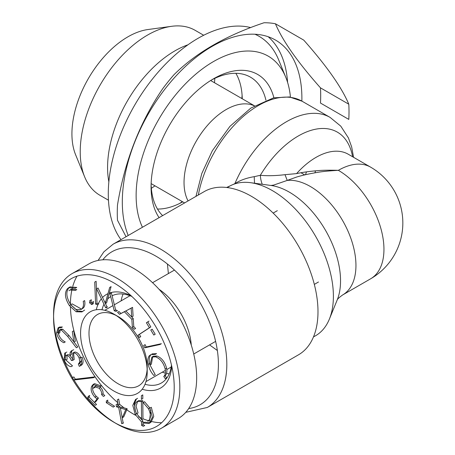 <?xml version="1.0" encoding="UTF-8"?>
<svg xmlns="http://www.w3.org/2000/svg" width="455" height="455" viewBox="0 0 455 455"><rect width="100%" height="100%" fill="white"/><g stroke="black" fill="none" stroke-linecap="round" stroke-linejoin="round"><path stroke-width="0.68" d="M147.141 369.255A41.166 23.768 60 0 1 138.684 385.795A41.166 23.768 60 0 1 118.101 383.758A41.166 23.768 60 0 1 91.21 347.478A41.166 23.768 60 0 1 97.518 314.49A41.166 23.768 60 0 1 116.07 315.44M113.892 314.098L118.101 316.532A41.166 23.768 60 0 1 147.215 366.952L147.215 371.809A47.121 27.203 60 0 1 113.892 391.044A47.121 27.203 60 0 1 80.575 333.339A47.121 27.203 60 0 1 113.892 314.098A47.121 27.203 60 0 1 147.215 371.809M116.696 423.85L113.892 422.229A85.312 49.254 60 0 1 53.571 317.744A85.312 49.254 60 0 1 113.892 282.913A85.312 49.254 60 0 1 174.219 387.404A85.312 49.254 60 0 1 113.892 422.229L116.702 423.85A89.282 51.546 60 0 1 116.696 423.85A89.282 51.546 60 0 0 161.337 428.274L178.172 418.554A89.282 51.546 60 0 0 178.178 315.463A89.282 51.546 60 0 0 88.896 263.911L72.061 273.631A89.282 51.546 60 0 1 161.343 325.183A89.282 51.546 60 0 1 161.337 428.274M58.103 327.856L60.964 327.788L62.369 326.98L59.508 327.043L58.103 327.856L56.596 332.895C57.637 337.701 60.054 340.977 63.854 342.729L65.258 341.915C61.459 340.169 59.036 336.888 58.001 332.082L58.843 327.566M75.297 341.347L73.727 330.785L72.322 331.598L73.892 342.154L75.297 341.347M73.841 341.819L69.006 335.511L62.739 329.221L60.845 329.261L59.44 330.068L61.334 330.029L67.602 336.325L76.377 347.762L77.782 346.955L74.04 342.075M60.208 329.847L59.736 332.827L58.337 333.64L59.44 330.068M64.724 353.108L66.874 352.051L64.724 353.108L64.212 360.269C65.964 364.034 68.267 366.173 71.111 366.673L72.51 365.865L65.85 359.996M65.247 358.46L65.492 352.847M71.384 350.833L73.704 349.724L71.384 350.833L70.133 352.471L69.939 355.474L71.338 354.661L71.537 351.664L72.146 350.56M81.115 365.348L79.301 366.377C81.872 365.16 82.338 362.345 80.706 357.926L82.11 357.112C83.743 361.532 83.271 364.353 80.706 365.57M80.643 365.411L79.75 363.238L81.24 361.173L81.155 359.137M80.791 357.875L80.569 357.3C79.085 353.916 77.162 352.164 74.791 352.051L72.726 353.08L72.811 360.303L71.367 360.508C70.189 357.459 68.557 355.736 66.475 355.338L67.875 354.53L69.922 355.344M73.528 352.852L74.216 359.495L72.811 360.303M72.135 358.335L70.019 355.429M66.817 355.332L67.147 359.245L65.742 360.059C64.764 357.511 65.002 355.935 66.475 355.338L67.875 354.53M75.32 379.197L73.818 376.899L72.413 377.713L73.92 380.005L75.32 379.197L94.919 376.888L93.52 377.695L73.92 380.005M94.475 402.43L89.095 397.016L87.69 397.824L95.163 405.342L96.562 404.535L94.486 402.442M89.095 397.016L89.703 395.469L88.298 396.277L87.69 397.824M93.156 384.458L99.838 386.796L101.243 385.988L94.555 383.65L93.156 384.458L91.569 386.432C90.488 389.872 91.597 393.456 94.902 397.17L97.051 398.904L94.447 402.465L95.851 401.657L98.456 398.091L96.306 396.362C93.002 392.642 91.893 389.065 92.974 385.618L93.901 384.156M99.668 386.625L95.891 385.971L94.486 386.778L99.139 388.2C101.055 390.271 101.88 392.42 101.619 394.65L103.393 396.436L104.798 395.628L103.023 393.837C103.285 391.613 102.455 389.463 100.538 387.393L99.867 386.778M95.266 386.511L94.72 387.467L93.315 388.28L94.486 386.778M106.282 402.658L113.187 407.117L114.592 406.304L107.687 401.845L107.778 400.133L106.373 400.946L106.282 402.658L107.687 401.845M123.14 422.871L121.735 423.679L123.504 422.979L123.14 422.871L120.114 406.685L117.942 406.042L117.526 403.812L116.122 404.626L116.537 406.85L117.942 406.042M119.693 404.455L118.681 399.058L117.282 399.865L118.294 405.268L119.693 404.455M143.001 424.56L141.596 425.374L143.308 426.318L144.713 425.51L143.001 424.56L142.972 421.154L136.693 413.766M135.51 411.235L134.236 403.932L136.449 398.989M135.533 399.473L137.592 398.33L135.533 399.473L132.803 405.382L135.198 414.403L136.557 413.618M142.807 398.597L142.779 394.889L141.374 395.696L141.408 399.405L142.807 398.597M149.507 423.178L152.345 417.258L149.894 408.095L151.299 407.288L153.744 416.45L150.906 422.365L148.921 423.468L150.025 422.826M150.167 422.718L144.656 422.195L143.251 423.002L148.921 423.468M165.171 375.682L163.766 376.49L165.216 378.617L166.615 377.809L165.171 375.682C166.78 374.118 167.252 371.633 166.575 368.226C164.949 361.93 161.724 357.858 156.907 356.015L153.307 356.254L151.902 357.067L149.962 364.995L151.367 364.188L152.664 356.737M149.905 364.677L149.661 363.585C148.825 359.734 149.217 356.817 150.832 354.826L149.428 355.634C147.812 357.624 147.426 360.548 148.256 364.392C149.058 368.499 150.912 372.201 153.83 375.494L155.235 374.687L149.985 364.984M151.953 353.91L156.571 353.609L155.166 354.417L150.548 354.718M144.764 347.802L159.978 344.515L161.377 343.707L146.169 346.994L145.122 344.634L143.723 345.442L144.764 347.802L146.169 346.994M146.385 322.726L149.411 327.748L137.962 335.216L139.338 337.502L140.743 336.694L139.367 334.402L150.81 326.935L147.79 321.912L149.018 321.111L146.385 322.726L147.79 321.912M155.201 334.226L152.186 329.227L150.787 330.034L153.796 335.034L155.201 334.226M133.77 326.576L132.371 327.39L134.225 329.278L135.624 328.464L133.77 326.576L133.23 318.511L131.728 316.976M131.7 316.953L125.79 310.936L120.922 313.495L119 311.533L117.6 312.346L119.517 314.303L120.922 313.495M95.601 304.088L97.353 304.719L98.752 303.906L97.006 303.28L96.124 281.287L94.72 282.094L95.601 304.088L97.006 303.28M106.618 302.82L111.077 286.627L109.678 287.441L105.219 303.633L106.618 302.82M114.239 310.748L116.019 311.385L117.424 310.572L115.638 309.94L111.395 292.918L109.996 293.731L114.239 310.748L115.638 309.94M105.31 303.292L98.03 288.026L96.625 288.834L105.606 307.66L106.055 307.825L107.46 307.017L107.005 306.852L105.418 303.513M92.393 303.622L90.972 302.001L91.392 299.76L89.732 300.658L91.392 299.76M93.372 303.656L91.711 304.56L92.138 302.319L93.542 301.511L93.116 303.747M81.928 311.914L84.664 310.037L81.928 311.914L76.178 311.777L69.45 305.669L70.855 304.861C66.322 297.65 65.656 291.991 68.859 287.873L69.433 287.35M68.694 287.696L70.098 286.889L76.741 287.441L75.337 288.254L68.694 287.696L67.454 288.686L68.859 287.873M69.939 289.977L75.394 290.409L76.798 289.602L71.344 289.164L68.95 290.756L70.656 289.653M80.893 309.588L83.31 307.972L80.893 309.588L75.962 309.434L70.724 304.685L72.123 303.872L81.542 309.121M83.31 307.972C84.812 306.357 85.25 303.894 84.619 300.584L83.219 301.392C83.851 304.708 83.413 307.171 81.906 308.78M82.594 311.453L77.583 310.964L71.025 305.089M69.45 305.669C64.917 298.457 64.252 292.798 67.454 288.686M76.178 311.777L77.583 310.964M92.155 304.304L91.711 304.56L89.567 302.808L89.988 300.567M89.567 302.808L90.972 302.001M105.606 307.66L107.005 306.852M132.371 327.39L131.831 319.319L133.23 318.511M131.831 319.319L124.391 311.743L125.79 310.936M124.391 311.743L119.517 314.303M131.705 316.987L131.159 308.16L125.802 310.981L132.559 307.352L133.105 316.179L131.705 316.987M131.159 308.16L132.559 307.352M137.962 335.216L139.367 334.402M149.411 327.748L150.81 326.935M163.766 376.49C165.375 374.931 165.847 372.44 165.171 369.033C163.544 362.737 160.319 358.671 155.502 356.822L151.902 357.067M165.171 369.033L166.575 368.226M155.502 356.822L156.907 356.015M148.256 364.392L149.661 363.585M149.428 355.634L150.832 354.826M141.596 425.374L141.573 421.961L142.972 421.154M141.573 421.961L135.198 414.403M138.821 400.565L137.416 401.373L141.414 401.577L141.556 419.749L142.955 418.941L142.819 400.77L138.821 400.565L137.416 401.373C134.032 403.46 133.776 407.6 136.642 413.794L138.047 412.986L136.051 406.139L137.706 401.27M150.867 410.183L149.598 420.164L147.767 421.182C151.071 419.021 151.293 414.858 148.432 408.698L143.149 402.521L144.548 401.714L149.928 408.078M141.414 401.577L142.819 400.77M147.767 421.182L149.166 420.375M148.432 408.698L149.832 407.89M121.735 423.679L118.709 407.492L120.114 406.685M118.709 407.492L116.537 406.85M125.785 409.602L120.507 408.033L121.906 407.225L127.184 408.795L123.715 416.899L122.31 417.713L125.785 409.602L127.184 408.795M97.051 398.904L98.456 398.091M94.902 397.17L96.306 396.362M91.569 386.432L92.974 385.618M101.619 394.65L103.023 393.837M99.139 388.2L100.538 387.393M80.006 365.974L79.301 366.377L78.345 364.051L79.841 361.981L79.164 358.108C77.68 354.724 75.757 352.978 73.386 352.864L72.726 353.08M64.212 360.269L65.537 359.501M70.133 352.471L71.537 351.664M78.345 364.051L79.75 363.238M79.841 361.981L81.24 361.173M79.164 358.108L80.569 357.3M73.386 352.864L74.791 352.051M71.367 360.508L72.624 359.78M56.596 332.895L58.001 332.082M61.334 330.029L62.739 329.221M115.28 423.013A89.282 51.546 60 0 1 74 379.999M72.578 377.616A89.282 51.546 60 0 1 53.582 316.151M53.571 317.744L53.571 314.507A89.282 51.546 60 0 1 72.061 273.631M135.715 415.347A89.282 51.546 60 0 1 133.537 414.13A89.282 51.546 60 0 1 126.757 409.796M124.124 407.885A89.282 51.546 60 0 1 119.676 404.353M117.822 402.766A89.282 51.546 60 0 1 70.434 306.966M70.406 304.207A89.282 51.546 60 0 1 71.998 289.431M72.14 288.817A89.282 51.546 60 0 1 72.555 287.162M72.817 286.223A89.282 51.546 60 0 1 76.992 276.162M161.616 422.735A89.282 51.546 60 0 1 151.919 421.586M151.265 421.432A89.282 51.546 60 0 1 148.614 420.727M148.575 420.716A89.282 51.546 60 0 1 142.955 418.754M141.539 418.168A89.282 51.546 60 0 1 138.599 416.82M96.295 309.741A54.065 31.213 60 0 1 98.058 304.31M98.308 303.747A54.065 31.213 60 0 1 101.374 298.798M102.546 297.496A54.065 31.213 60 0 1 107.966 293.657M109.297 293.105A54.065 31.213 60 0 1 131.176 295.813M171.689 365.991A54.065 31.213 60 0 1 142.188 389.23M101.994 309.764A50.095 28.921 60 0 1 103.99 304.276M104.951 302.535A50.095 28.921 60 0 1 105.913 301.102M107.659 299.049A50.095 28.921 60 0 1 110.707 296.586M112.112 295.784A50.095 28.921 60 0 1 131.865 296.455M171.478 365.069A50.095 28.921 60 0 1 161.388 382.996A50.095 28.921 60 0 1 145.014 384.282M121.127 300.863A50.095 28.921 60 0 1 123.117 294.032M159.074 289.312A50.095 28.921 60 0 1 191.271 345.078M169.203 373.856A50.095 28.921 60 0 1 166.553 373.418M165.387 373.14A50.095 28.921 60 0 1 162.293 372.167M207.309 407.458L298.474 354.826A94.242 54.412 -120 0 0 312.921 279.313A94.242 54.412 -120 0 0 251.353 196.264A94.242 54.412 -120 0 0 204.232 191.595L113.067 244.227A94.242 54.412 60 0 1 160.188 248.896A94.242 54.412 60 0 1 221.756 331.945A94.242 54.412 60 0 1 207.309 407.458L185.771 412.332M227.335 187.568A86.268 49.805 60 0 1 250.631 182.694A86.268 49.805 60 0 1 315.531 236.162A86.268 49.805 60 0 1 329.38 319.097A86.268 49.805 60 0 1 313.512 336.831M226.618 187.483L234.865 183.649A9.919 5.21 -114.5 0 1 234.911 183.854M353.575 157.305L351.67 146.942L348.416 137.916L340.784 126.154L330.102 117.407A87.297 50.403 -60 0 0 234.865 183.649C240.155 180.254 246.621 177.928 254.265 176.665A9.919 1.155 -91.1 0 0 254.595 183.234M254.265 176.665L260.34 175.283A9.919 3.145 -96.9 0 0 262.302 184.286M352.597 156.742A78.169 45.13 -60 0 0 315.389 129.254A78.169 45.13 -60 0 0 260.34 175.283C267.375 175.994 275.599 175.795 285.018 174.68L287.219 180.425L273.336 185.196M285.018 174.68L296.569 173.611C302.382 172.343 309.173 171.376 316.947 170.716C321.634 170.215 328.772 170.09 338.361 170.329C328.772 170.875 321.634 171.592 316.947 172.479C309.173 173.782 302.382 175.306 296.569 177.058L287.219 180.425A64.479 37.23 60 0 1 346.409 227.733A64.479 37.23 60 0 1 342.598 294.988L370.598 278.818A64.479 64.479 0 0 0 370.598 167.139L348.212 154.211A64.479 37.23 -60 0 0 296.569 173.611M305.515 174.714A81.343 46.967 120 0 0 306.471 171.871M348.797 104.212A143.843 83.049 -60 0 1 348.797 119.403L320.479 103.052A143.843 83.049 -60 0 0 320.479 87.86C297.553 62.005 282.538 40.643 275.429 23.768L303.747 40.12C326.673 65.975 341.694 87.337 348.797 104.212L320.479 87.86M275.429 23.768A143.843 83.049 -60 0 0 264.036 22.75C225.999 35.473 195.969 52.814 173.929 74.774A143.843 83.049 -60 0 0 162.537 88.947C139.611 122.804 124.59 161.508 117.487 205.063A143.843 83.049 -60 0 0 117.487 220.254L126.052 236.737M128.213 235.485A126.979 73.312 -60 0 1 151.669 108.29A126.979 73.312 -60 0 1 251.865 34.17A126.979 73.312 -60 0 1 275.588 40.114A126.979 73.312 -60 0 1 301.853 101.101M120.99 239.654A126.979 73.312 -60 0 1 119.978 135.903A126.979 73.312 -60 0 1 198.067 38.305A126.979 73.312 -60 0 1 250.671 27.59M268.183 36.741A126.979 73.312 -60 0 1 287.594 82.395M254.954 34.233A122.02 70.445 -60 0 1 278.67 59.901L285.774 77.287A109.416 63.171 -60 0 1 290.444 97.108M142.449 227.267A109.416 63.171 -60 0 1 184.383 84.931A109.416 63.171 -60 0 1 285.774 77.287M159.096 217.655A88.287 50.971 -60 0 1 151.071 186.937A88.287 50.971 -60 0 1 213.497 78.806A88.287 50.971 -60 0 1 273.899 97.779M162.634 215.613A82.338 47.536 -60 0 1 151.106 184.44M211.359 80.086A82.338 47.536 -60 0 1 250.46 77.157A82.338 47.536 -60 0 1 265.93 100.197M182.728 201.855A82.338 47.536 -60 0 1 157.481 209.044M235.849 73.3A82.338 47.536 -60 0 1 242.248 98.758M108.853 181.812A95.231 54.981 -60 0 1 187.949 44.806M242.094 95.294A95.231 54.981 -60 0 1 241.85 98.53M182.33 201.628A95.231 54.981 -60 0 1 179.645 203.453M108.461 200.211L99.946 195.297A95.231 54.981 -60 0 1 84.658 176.887A95.231 54.981 -60 0 1 99.946 85.335A95.231 54.981 -60 0 1 171.592 26.31A95.231 54.981 -60 0 1 195.178 30.348L203.692 35.262M214.8 78.357A95.231 54.981 -60 0 1 214.493 82.736M154.973 185.833A95.231 54.981 -60 0 1 151.333 188.285M84.658 176.887L75.61 154.763A79.198 45.722 -60 0 1 88.327 78.624A79.198 45.722 -60 0 1 147.903 29.541L171.592 26.31M188.08 200.922A59.52 34.364 -60 0 1 201.047 133.628A59.52 34.364 -60 0 1 254.379 105.85M67.602 336.325L69.006 335.511M102.802 259.816A88.287 50.971 60 0 1 155.98 256.188A88.287 50.971 60 0 1 216.057 343.337A88.287 50.971 60 0 1 188.677 408.562M329.38 319.097L337.172 300.038A72.453 41.832 -120 0 0 325.541 230.378A72.453 41.832 -120 0 0 271.032 185.475L250.631 182.694M370.598 278.818A64.479 37.23 60 0 0 380.482 227.153A64.479 37.23 60 0 0 338.361 170.329A64.479 37.23 -60 0 1 370.598 167.139M198.34 195.002A87.297 50.403 -60 0 1 241.571 117.942A87.297 50.403 -60 0 1 302.04 101.209L330.102 117.407M315.52 170.835A87.297 50.403 -60 0 1 314.917 172.82M145.941 381.608L165.387 370.381M166.792 369.568L171.199 367.026M193.728 354.018L215.619 341.381M314.325 284.392L318.477 281.998M104.769 310.304L112.948 305.584M114.353 304.77L130.028 295.722M152.561 282.709L174.447 270.077M273.154 213.088L277.311 210.688M98.081 260.448L103.854 251.848L113.067 244.227M167.412 264.008L168.395 273.569M209.562 344.879L217.353 350.509M337.132 300.135C337.263 299.242 339.083 297.524 342.598 294.988M270.924 185.464L273.904 185.06M195.969 196.367L201.821 173.452L212.331 150.759L229.917 126.382L250.853 108.068L273.626 97.842L289.425 96.955L302.04 101.209M254.447 105.805L210.654 80.524M184.599 202.936L151.134 183.615M304.696 174.908L300.965 172.752"/></g></svg>

